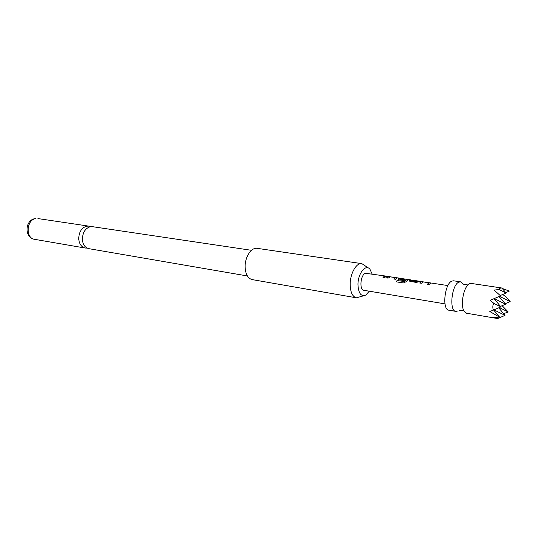 <?xml version="1.0" encoding="UTF-8"?>
<svg xmlns="http://www.w3.org/2000/svg" width="537" height="537" viewBox="0 0 537 537"><rect width="100%" height="100%" fill="white"/><g stroke="black" fill="none" stroke-linecap="round" stroke-linejoin="round"><path stroke-width="0.81" d="M457.819 311.01L455.853 311.386C448.945 311.084 451.61 284.805 458.853 282.147L460.592 281.844L463.357 284.315M247.396 275.964L88.88 248.671C85.108 247.732 82.94 244.711 82.389 239.609C82.503 232.796 85.088 228.514 90.142 226.748L92.411 226.668L251.511 250.309M495.174 318.139L466.452 313.205L463.76 310.681C460.686 304.929 463.163 289.49 467.881 284.986L469.513 283.737L471.224 283.429L501.827 288L499.793 288.262L499.034 289.483L494.147 290.108L500.571 295.867L490.274 300.277L493.785 303.331C492.59 305.56 492.489 307.815 493.483 310.084L489.778 311.514L499.571 317.132L492.899 317.709L497.685 318.522L505.042 315.367L493.966 309.876M455.853 311.386L448.885 310.191C441.911 309.869 444.535 283.731 451.845 281.099L453.597 280.804L460.592 281.844M372.101 273.964L369.892 269.131C365.603 263.748 357.83 273.695 357.964 284.691C358.441 293.33 361.025 296.8 365.724 295.102L369.335 291.202M363.985 295.692L356.373 297.807C352.44 296.672 350.372 292.195 350.171 284.382C350.07 273.602 356.44 262.459 361.857 263.64L368.422 268.023M361.857 263.64L257.196 248.349C251.316 247.141 244.744 257.203 245.134 267.097C245.55 274.279 247.906 278.448 252.182 279.602L356.373 297.807M90.545 226.674L88.753 226.124L86.491 226.205C81.436 227.957 78.852 232.226 78.738 239.012C79.295 244.093 81.463 247.101 85.242 248.047L87.108 248.081M430.54 283.274L429.09 284.462L427.324 284.187L429.217 282.811L423.371 281.938L421.397 283.267L419.652 282.999L421.746 281.65L431.271 283.026L430.54 283.274M420.572 281.408L416.054 282.442L409.1 281.046L409.885 280.106L412.503 280.173M407.945 279.804L405.757 281.898L403.435 282.965L396.306 281.844L397.091 280.462L403.804 281.502L406.576 279.347L400.857 278.481L399.877 278.978L404.697 279.717L403.784 280.549L398.917 279.797L398.038 279.341L398.199 278.77L399.474 278.233L408.738 279.576L407.945 279.804M396.937 278.119L395.433 279.26L393.755 278.998L395.722 277.676L390.164 276.844L388.137 278.132L386.479 277.871L388.634 276.575L397.742 277.891L396.937 278.119M387.586 276.354L386.116 276.461L384.606 277.582L382.955 277.327L384.472 276.206L387.063 276.273M444.972 303.875L363.918 290.295C359.119 289.98 360.468 274.763 365.442 273.286L385.687 276.045M413.04 280.254L411.134 280.71L416.719 281.569L418.578 281.086L420.048 281.328M498.725 307.815L505.042 315.367M503.605 313.648L508.271 311.997L499.316 307.56M493.664 310.003L499.571 317.132M505.807 292.618L509.298 291.094L502.216 288.45M505.189 303.747L510.15 301.606L505.881 296.625L502.659 294.498M508.271 311.997L502.129 305.701M500.283 295.531L506.123 292.987L499.034 289.483M501.827 288L506.123 292.987M493.483 310.084L500.927 306.869L493.785 303.331M494.04 298.679L500.927 306.869M500.531 306.392L505.586 304.211L494.235 298.592M510.15 301.606L499.497 296.337M499.054 296.525L505.586 304.211M383.103 277.354L385.66 276.219L386.465 276.34M386.627 277.897L388.634 276.575M388.613 276.75L389.996 276.884M393.903 279.018L395.776 277.703M396.407 281.865L397.125 280.596L403.972 281.442M398.024 279.314L399.474 278.233M399.461 278.414L400.689 278.522M399.884 279.146L404.509 279.858M404.012 281.576L406.563 279.361M409.08 281.012L409.248 280.475M411.08 280.851L416.893 281.549M416.9 281.717L419.484 281.408M409.254 280.643L411.939 280.247M419.793 283.019L421.746 281.65M421.726 281.824L423.203 281.972M427.459 284.207L429.278 282.838M35.643 218.626C26.34 219.861 25.427 238.347 34.583 239.321C24.239 238.032 24.729 220.036 35.059 218.619L35.643 218.626M463.76 310.681L459.518 310.292M463.693 284.026L467.881 284.986M34.583 239.321L85.242 248.047M447.905 285.577L431.292 283.046M422.693 281.71L420.317 281.348M418.578 281.086L412.772 280.193M411.06 279.931L408.738 279.589M400.421 278.3L397.742 277.904M389.58 276.642L387.325 276.293M37.912 218.572L88.753 226.124M397.279 277.998L395.782 277.77M408.288 279.69L406.569 279.421M430.875 283.153L429.278 282.905"/></g></svg>
